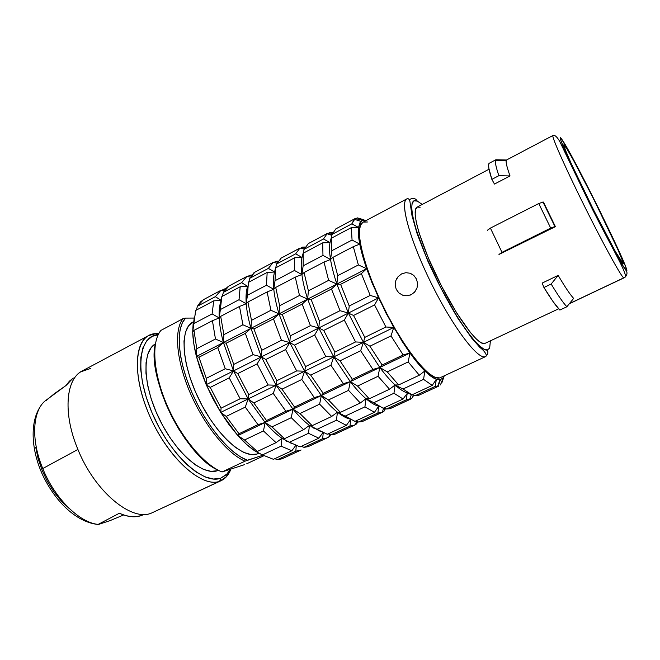 <?xml version="1.0" encoding="UTF-8"?>
<svg xmlns="http://www.w3.org/2000/svg" width="660" height="660" viewBox="0 0 660 660"><rect width="100%" height="100%" fill="white"/><g stroke="black" fill="none" stroke-linecap="round" stroke-linejoin="round"><path stroke-width="0.99" d="M154.663 511.582L219.689 481.255C203.032 487.814 171.592 461.555 152.542 422.111C133.312 382.75 132.743 343.258 148.756 335.527L156.123 333.613L158.301 334.488L155.224 333.671C135.118 334.463 130.589 372.017 149.16 414.736C167.475 457.529 201.96 488.433 219.689 481.255L220.688 478.211C203.478 485.059 170.107 454.979 152.328 413.49C134.31 372.075 138.542 335.593 157.987 334.76L155.224 333.671M624.154 277.794L569.473 303.567L624.888 277.307C626.967 275.459 627.495 273.289 626.48 270.798C624.409 269.989 605.336 234.696 586.517 196.465C567.658 158.194 556.363 131.901 561.346 138.682L560.249 137.701L560.439 139.285L564.745 150.208L586.517 196.465L612.958 248.069L622.108 264.421L626.48 270.798L625.721 266.896L620.301 254.001L599.89 210.969L576.23 164.645L561.346 138.682C570.884 150.455 632.552 275.377 626.48 270.798C627.495 273.289 626.967 275.459 624.888 277.307L623.807 277.967C621.588 277.291 603.611 244.72 584.422 206.11C565.216 167.5 551.158 135.688 552.948 135.514L506.534 159.992C505.444 161.023 506.599 166.337 510.023 175.948L494.464 184.066L491.857 179.363L488.862 168.325L488.582 165.058L489.101 163.333L495.833 159.769L506.566 160L504.999 160.825M435.204 386.38L438.141 386.298L440.484 379.649L436.376 379.294L435.204 386.38L415.099 395.719L412.269 394.705L415.099 395.719L418.217 395.546L438.925 386.017L418.217 395.546L415.099 395.719L435.204 386.38L436.376 379.294L440.484 379.649L443.347 377.561L444.205 375.92L441.845 382.849L441.144 383.171L441.845 382.849L443.347 377.561L440.484 379.649L438.141 386.298L435.204 386.38M148.756 335.527L82.442 370.821C65.802 378.675 62.65 413.449 77.913 449.452C94.883 491.774 131.761 521.911 151.437 513.092L151.28 513.15C131.563 521.771 94.834 491.642 77.913 449.452L42.768 468.55C54.706 498.424 79.447 522.679 98.159 524.403L119.32 513.265C127.71 517.003 135.069 517.762 141.413 515.542L144.045 514.396M123.61 514.973L110.022 520.633L97.779 524.7L110.022 520.633L123.61 514.973M487.402 350.006C488.252 352.069 487.971 353.95 486.552 355.649L484.976 356.796C477.172 359.147 452.24 325.957 431.062 282.917C409.794 239.918 399.531 201.853 406.964 198.817L362.983 222.214C353.983 226.108 362.455 264.437 383.344 306.768C404.126 349.14 430.262 381.051 439.684 377.933L485.678 356.565L486.552 355.649C487.971 353.95 488.252 352.069 487.402 350.006C479.638 352.3 453.197 315.282 432.853 271.705C412.393 228.129 406.164 195.838 417.277 201.085L413.968 200.879L412.054 203.569L411.675 209.17L412.904 217.569L415.759 228.492L425.939 256.162L440.599 287.438L457.058 316.528L464.995 328.556L472.271 338.192L478.574 345.089L483.673 349.041L487.402 350.006L489.67 348.076L490.372 340.964M410.767 198.965L409.382 199.7L410.767 198.965C413.564 197.81 415.734 198.52 417.277 201.085L422.251 204.443M621.91 264.091L621.118 264.47M564.779 145.654C572.789 155.29 626.497 263.802 623.155 263.67L615.351 251.468L593.472 209.698L571.568 164.299L565.422 150.158L563.846 144.853L566.783 148.64L573.548 160.421L593.794 199.295L617.545 248.845L622.331 260.279L622.933 263.604C621.019 262.556 606.078 235.108 590.23 203.214C574.365 171.319 562.534 144.952 563.863 144.837L564.779 145.654L563.97 146.075L564.779 145.654M156.123 333.613L158.722 333.688L155.677 333.853M485.785 342.994L484.407 343.645L480.959 342.672L476.264 338.984L470.489 332.632L456.605 312.807L441.622 286.308L428.274 257.837L418.968 232.592L416.328 222.585L415.165 214.855L415.47 209.665L417.153 207.133C410.883 209.723 419.884 242.393 438.075 279.254C456.184 316.14 477.584 345.188 484.407 343.645L558.665 308.798M558.162 275.377C565.1 287.133 570.256 294.814 573.647 298.402C570.256 294.814 565.1 287.133 558.162 275.377L551.166 284.023L543.931 287.496L542.157 283.09L558.162 275.377L542.157 283.09L543.931 287.496C550.877 298.873 556.19 306.397 559.861 310.068L553.13 301.686L543.931 287.496L551.166 284.023C558.063 295.457 563.302 303.039 566.882 306.76C563.302 303.039 558.063 295.457 551.166 284.023L558.162 275.377M555.398 226.652L498.96 254.455L555.398 226.652L543.502 202.207L555.398 226.652M418.217 395.546L438.925 386.017M391.042 408.235L410.314 399.292L389.903 408.688L386.529 408.994L383.707 407.995L386.529 408.994L389.903 408.688L409.447 399.622L406.255 399.836L386.529 408.994L406.255 399.836L409.447 399.622L411.997 398.145L410.314 399.292M362.563 421.435L382.239 412.318L362.117 421.591L358.504 422.012L355.699 421.03L358.504 422.012L362.117 421.591L381.298 412.69L377.85 413.028L358.504 422.012L377.85 413.028L382.239 412.318L384.103 411.097L382.239 412.318L383.707 408.004M334.851 434.247L354.692 425.106L334.851 434.247L331.007 434.791L328.21 433.826L331.007 434.791L334.851 434.247L353.677 425.51L349.99 425.972L331.007 434.791L349.99 425.972L353.677 425.51L356.73 423.811L354.692 425.106M308.088 446.671L327.657 437.654L308.088 446.671L304.021 447.332L301.232 446.383L304.021 447.332L308.088 446.671L326.56 438.091L322.649 438.677L304.021 447.332L322.649 438.677L326.56 438.091L329.851 436.285L327.657 437.654M281.812 458.865L277.53 459.64L295.812 451.143L299.953 450.442L295.812 451.143L296.274 445.731L295.812 451.143L277.53 459.64L283.024 458.378L301.117 449.98M217.445 470.695L211.002 471.347L203.544 469.417L195.368 464.887L186.788 457.891L178.192 448.66L169.95 437.572L162.459 425.106L156.057 411.832L151.041 398.351L147.634 385.291L145.959 373.222L146.05 362.653L147.856 353.999L151.247 347.572L155.38 343.893C141.859 351.236 142.89 385.564 159.489 419.339C175.939 453.189 202.884 476.008 217.445 470.695L218.46 470.324M256.979 454.055L258.687 453.247L256.979 454.055L258.802 453.313L256.979 454.055L250.775 454.517L243.499 452.306L235.422 447.414L226.867 439.964L218.196 430.229L209.806 418.597L202.092 405.57L195.418 391.751L190.072 377.776L186.31 364.287L184.264 351.895L183.992 341.104L185.444 332.351L188.521 325.924L192.893 322.072C179.636 328.408 181.401 363.421 198.693 398.912C215.837 434.462 243.037 459.096 256.979 454.055M411.675 294.459L410.371 295.061M410.471 273.364L413.878 275.5L416.501 279.097L417.599 283.478L417.029 287.983L414.34 292.438M396.709 278.644L397.988 276.796M395.431 287.026L395.191 285.367M405.108 295.738L402.658 295.177L399.028 293.048M405.883 272.679L401.676 273.859L398.153 276.606L395.851 280.5L395.167 284.955L396.206 289.311L398.846 292.891L402.658 295.168L407.047 295.787L411.328 294.64L414.826 291.901L417.021 287.983L417.59 283.478L416.493 279.097L413.878 275.5L410.165 273.248L405.883 272.679M405.85 199.815C400.381 206.291 412.038 245.355 432.968 286.737C453.824 328.168 477.386 358.99 484.976 356.796M194.279 317.006L192.703 331.873C192.885 339.158 194.131 347.358 196.424 356.458L206.209 384.664L206.275 378.328L198.949 357.241L196.424 356.458L196.771 348.703L193.974 330.379L196.771 348.703L215.465 339.009L212.421 320.686L193.974 330.379L192.703 331.873L195.698 310.456L213.724 300.861L195.698 310.456L193.792 323.59L212.124 313.912L213.724 300.861L220.984 300.382L213.724 300.861L212.124 313.912L219.211 317.955L212.421 320.686L215.465 339.009L223.418 342.54L217.742 347.564L225.233 368.742L217.742 347.564L198.949 357.241L206.275 378.328L225.233 368.742L233.516 370.912L206.209 384.664L210.218 387.403L229.218 377.866L233.516 370.912L225.233 368.742L206.275 378.328L206.209 384.664L233.516 370.912L223.418 342.54C220.976 333.415 219.574 325.215 219.211 317.955L220.349 309.573L239.027 299.706L246.229 303.765L239.498 306.454L242.921 324.786L239.498 306.454L220.696 316.338L223.855 334.661L220.696 316.338L219.211 317.955C219.574 325.215 220.976 333.415 223.418 342.54L223.855 334.661L242.921 324.786L250.94 328.35C248.358 319.192 246.79 311 246.229 303.765L247.417 295.284L266.459 285.227L273.784 289.295L267.118 291.951L270.922 310.274L279.015 313.879C276.276 304.697 274.535 296.505 273.784 289.295L275.014 280.714L294.434 270.46L301.876 274.543L295.276 277.15L299.491 295.465L307.651 299.12C304.755 289.913 302.833 281.721 301.876 274.543L303.154 265.856L322.963 255.403L330.528 259.495L324.01 262.061L328.63 280.36L336.864 284.056C333.811 274.824 331.7 266.632 330.528 259.495L331.856 250.701L352.069 240.034L359.766 244.142L353.314 246.659L358.38 264.949L366.679 268.686C363.462 259.429 361.152 251.245 359.766 244.142C358.397 237.088 357.992 231.52 358.528 227.444L360.971 221.372L362.769 220.258L366.564 220.308L362.769 220.258L360.005 222.618L358.528 227.444L358.429 234.671L359.766 244.142L362.53 255.601L366.679 268.686L372.083 282.95L385.869 312.906L401.874 340.989L409.959 353.009L417.697 363.107L424.826 370.978L431.112 376.398L436.376 379.294C433.207 378.205 429.355 375.433 424.826 370.978L423.58 379.368L403.012 389.012L395.117 384.978L393.954 393.253L373.791 402.707L365.995 398.706L364.914 406.865L345.139 416.138L337.441 412.162L336.435 420.214L317.039 429.305L309.433 425.362L308.5 433.306L289.476 442.225L281.96 438.314L281.102 446.152L291.852 450.747L295.721 445.508L291.852 450.747L281.102 446.152L262.433 454.905L273.438 459.319L291.852 450.747L273.438 459.319L262.433 454.905L255.007 451.019L246.576 444.411L237.839 435.584L229.119 424.792L220.729 412.401L212.99 398.854L206.209 384.664L200.615 370.351L196.424 356.458L193.768 343.48L192.703 331.873L193.223 321.998M439.684 377.933L435.072 377.338L429.049 373.609L421.814 366.762L413.647 356.994L404.893 344.644L395.934 330.231L387.205 314.399L379.12 297.908L372.075 281.531L366.374 266.054L362.266 252.169L359.898 240.471L359.312 231.396L360.459 225.225L363 222.205M363.223 222.09L367.43 221.991M69.506 508.802L61.512 501.262L54.062 492.063L47.495 481.585L42.1 470.299L38.131 458.716L35.739 447.348M141.578 515.485L136.645 516.631L131.233 516.656L125.433 515.542L119.32 513.265L98.159 524.403C79.447 522.679 54.706 498.424 42.768 468.55C30.319 438.776 32.744 409.002 46.629 399.803L46.505 399.919M72.922 378.262L66.066 385.465L46.629 399.803C32.744 409.002 30.319 438.776 42.768 468.55L77.913 449.452C63.253 414.81 65.488 381.01 80.767 371.819L90.601 368.445M46.365 400.356L54.013 393.938L66.066 385.465L69.374 381.216L73.285 378.023M559.861 310.068L566.882 306.76L573.647 298.402L566.882 306.76L559.861 310.068M286.605 440.756L286.522 441.193L286.605 440.756M263.332 455.425L255.007 451.019L263.332 455.425M489.101 163.333C487.88 164.67 488.796 170.016 491.857 179.363L498.869 175.692C495.718 166.361 494.711 161.056 495.833 159.769L489.101 163.333M498.869 175.692L510.023 175.948C507.169 167.978 505.89 162.946 506.187 160.85L506.566 160L495.833 159.769L495.478 160.561C495.041 162.698 496.171 167.739 498.869 175.692L491.857 179.363L494.464 184.066L510.023 175.948L498.869 175.692M348.364 313.079L340.007 310.678L319.473 321.073L318.78 327.979L348.364 313.079L318.78 327.979L323.713 330.445L344.305 320.116L348.364 313.079L378.56 297.875L370.194 295.416L349.231 306.017L348.364 313.079L353.546 315.48L374.566 304.928L378.56 297.875L348.364 313.079L336.864 284.056L331.477 289.022L311.132 299.491L307.651 299.12L302.181 304.103L282.241 314.366L279.015 313.879L273.471 318.879L253.927 328.936L250.94 328.35L245.33 333.366L226.174 343.225L223.418 342.54L233.516 370.912L237.748 373.585L257.128 363.858L261.376 356.887L265.832 359.494L285.599 349.577L289.789 342.581L294.475 345.122L314.655 334.991L318.78 327.979L233.516 370.912L318.78 327.979L310.439 325.636L290.317 335.816L289.789 342.581L281.465 340.296L261.748 350.27L261.376 356.887L253.069 354.659L233.739 364.435L233.516 370.912L229.218 377.866L240.141 398.78L248.152 398.937L245.273 407.113L257.977 424.636L265.13 422.491L263.464 430.947L276.053 442.654L281.96 438.314C276.581 434.519 270.971 429.239 265.13 422.491L248.152 398.937L233.516 370.912L248.152 398.937L265.13 422.491C270.971 429.239 276.581 434.519 281.96 438.314L291.712 443.561L281.96 438.314L284.476 438.694L271.961 426.896L265.13 422.491L266.5 420.544L253.82 402.93L248.152 398.937L248.696 394.564L237.748 373.585L233.516 370.912L233.739 364.435L226.174 343.225L233.739 364.435L253.069 354.659L245.33 333.366L253.069 354.659L261.376 356.887L250.94 328.35L261.376 356.887L257.128 363.858L237.748 373.585L248.696 394.564L268.133 384.995L257.128 363.858L268.133 384.995L276.111 385.209L273.257 393.434L253.82 402.93L266.5 420.544L285.863 411.246L273.257 393.434L285.863 411.246L292.957 409.134L291.266 417.689L271.961 426.896L284.476 438.694L303.6 429.685L291.266 417.689L303.6 429.685L309.433 425.362C304.202 421.435 298.716 416.023 292.957 409.134L276.111 385.209L261.376 356.887L261.748 350.27L253.927 328.936L261.748 350.27L281.465 340.296L273.471 318.879L281.465 340.296L289.789 342.581L279.015 313.879L289.789 342.581L285.599 349.577L265.832 359.494L261.376 356.887L276.111 385.209L292.957 409.134C298.716 416.023 304.202 421.435 309.433 425.362L320.43 431.409L309.433 425.362L312.18 425.651L299.937 413.548L292.957 409.134L294.558 407.072L281.977 389.177L276.111 385.209L276.862 380.696L265.832 359.494L276.862 380.696L296.686 370.936L285.599 349.577L296.686 370.936L304.639 371.209L301.81 379.483L281.977 389.177L294.558 407.072L314.308 397.584L301.81 379.483L314.308 397.584L321.337 395.522L319.63 404.159L299.937 413.548L312.18 425.651L331.675 416.468L319.63 404.159L331.675 416.468L337.441 412.162C332.368 408.094 327.005 402.55 321.337 395.522L304.639 371.209L289.789 342.581L290.317 335.816L282.241 314.366L290.317 335.816L310.439 325.636L302.181 304.103L310.439 325.636L318.78 327.979L307.651 299.12L318.78 327.979L314.655 334.991L294.475 345.122L289.789 342.581L304.639 371.209L321.337 395.522C327.005 402.55 332.368 408.094 337.441 412.162C341.929 415.742 345.947 418.011 349.486 418.968C345.947 418.011 341.929 415.742 337.441 412.162L340.428 412.351L328.465 399.943L321.337 395.522L323.169 393.327L310.703 375.136L304.639 371.209L305.588 366.548L294.475 345.122L305.588 366.548L325.825 356.59L314.655 334.991L325.825 356.59L333.737 356.92L330.932 365.252L310.703 375.136L323.169 393.327L343.324 383.65L330.932 365.252L343.324 383.65L350.287 381.637L348.554 390.357L328.465 399.943L340.428 412.351L360.31 402.988L348.554 390.357L360.31 402.988L365.995 398.706C361.094 394.498 355.855 388.806 350.287 381.637L333.737 356.92L318.78 327.979L319.473 321.073L311.132 299.491L319.473 321.073L340.007 310.678L331.477 289.022L340.007 310.678L348.364 313.079L344.305 320.116L323.713 330.445L318.78 327.979L333.737 356.92L350.287 381.637C355.855 388.806 361.094 394.498 365.995 398.706C370.879 402.864 375.136 405.355 378.749 406.189L377.85 413.028L378.749 406.189C375.136 405.355 370.879 402.864 365.995 398.706L369.237 398.788L357.572 386.059L350.287 381.637L352.366 379.31L340.015 360.822L333.737 356.92L334.909 352.11L323.713 330.445L334.909 352.11L355.558 341.946L344.305 320.116L355.558 341.946L363.437 342.334L360.657 350.732L340.015 360.822L352.366 379.31L372.925 369.435L360.657 350.732L372.925 369.435L379.822 367.471L378.064 376.282L357.572 386.059L369.237 398.788L389.515 389.235L378.064 376.282L389.515 389.235L395.117 384.978C390.39 380.622 385.291 374.789 379.822 367.471L363.437 342.334L348.364 313.079L349.231 306.017L340.609 284.32L336.864 284.056L348.364 313.079L363.437 342.334L379.822 367.471C385.291 374.789 390.39 380.622 395.117 384.978C399.828 389.284 403.887 391.916 407.286 392.873L406.255 399.836L407.286 392.873C403.887 391.916 399.828 389.284 395.117 384.978L398.623 384.953L387.263 371.893L379.822 367.471L382.156 365.005L369.93 346.203L363.437 342.334L364.823 337.375L353.546 315.48L348.364 313.079M219.211 317.955C218.897 311.314 219.434 305.819 220.82 301.471C219.434 305.819 218.897 311.314 219.211 317.955L212.124 313.912L193.792 323.59L192.703 331.873L193.974 330.379L212.421 320.686L219.211 317.955L220.696 316.338L239.498 306.454L246.229 303.765C245.701 296.571 246.163 290.763 247.624 286.341L240.19 286.77L221.818 296.554L220.349 309.573L221.818 296.554L240.19 286.77L239.027 299.706L240.19 286.77L247.624 286.341C246.163 290.763 245.701 296.571 246.229 303.765C246.79 311 248.358 319.192 250.94 328.35L251.476 320.347L247.937 302.024L246.229 303.765L239.027 299.706L220.349 309.573L219.211 317.955M215.333 296.678L221.001 300.25L215.333 296.678L221.059 290.251L215.333 296.678L197.431 306.224L215.333 296.678M224.218 290.812L221.059 290.251L203.462 299.665L197.431 306.224L200.549 301.892L203.462 299.665L221.059 290.251L224.218 290.812M224.227 289.006L225.101 289.501L224.227 289.006L225.72 288.733L221.686 290.359L224.227 289.006M312.13 426.789L312.089 427.243L312.13 426.789M244.53 439.981L257.293 451.489L276.053 442.654L263.464 430.947L244.53 439.981L237.839 435.584C243.763 442.2 249.488 447.348 255.007 451.019L257.293 451.489L244.53 439.981L263.464 430.947L265.13 422.491L257.977 424.636L245.273 407.113L226.215 416.419L238.994 433.752L257.977 424.636L238.994 433.752L226.215 416.419L220.729 412.401L237.839 435.584L238.994 433.752L237.839 435.584L409.959 353.009L408.177 361.919L387.263 371.893L398.623 384.953L419.306 375.21L408.177 361.919L419.306 375.21L424.826 370.978C420.28 366.465 415.322 360.484 409.959 353.009L393.748 327.451L391 335.907L369.93 346.203L382.156 365.005L403.136 354.932L391 335.907L403.136 354.932L409.959 353.009L403.136 354.932L382.156 365.005L379.822 367.471L372.925 369.435L352.366 379.31L350.287 381.637L343.324 383.65L323.169 393.327L321.337 395.522L314.308 397.584L294.558 407.072L292.957 409.134L285.863 411.246L266.5 420.544L265.13 422.491L271.961 426.896L291.266 417.689L292.957 409.134L299.937 413.548L319.63 404.159L321.337 395.522L328.465 399.943L348.554 390.357L350.287 381.637L357.572 386.059L378.064 376.282L379.822 367.471L387.263 371.893L408.177 361.919L409.959 353.009L237.839 435.584L244.53 439.981M210.218 387.403L221.084 408.161L240.141 398.78L229.218 377.866L210.218 387.403L206.209 384.664L220.729 412.401L221.084 408.161L210.218 387.403M222.28 296.307L223.361 292.388L226.999 287.438L228.954 286.027L223.361 292.388L241.601 282.661L246.881 276.441L228.954 286.027L246.881 276.441L241.601 282.661L247.624 286.341L241.601 282.661L223.361 292.388L222.28 296.307M300.11 446.903L289.476 442.225L300.11 446.903L318.862 438.174L308.5 433.306L318.862 438.174L322.88 432.663L318.862 438.174L300.11 446.903M196.342 310.109L197.431 306.224L196.342 310.109M277.53 459.64L274.758 458.7L277.53 459.64M249.859 275.302L251.674 275.047L249.859 275.302L251.047 275.938L249.859 275.302L247.508 276.557L249.859 275.302M250.371 277.093L246.881 276.441L250.371 277.093M329.851 436.285L330.569 434.643L329.356 436.516M323.235 432.82L322.649 438.677L323.235 432.82M247.417 295.284L248.432 282.381L246.229 303.765L247.937 302.024L251.476 320.347L270.922 310.274L267.118 291.951L247.937 302.024L267.118 291.951L273.784 289.295C273.058 282.134 273.314 276.375 274.552 272.036L267.168 272.415L248.432 282.381L267.168 272.415L266.459 285.227L267.168 272.415L274.552 272.036C273.314 276.375 273.058 282.134 273.784 289.295C274.535 296.505 276.276 304.697 279.015 313.879L279.65 305.745L275.723 287.43L273.784 289.295L266.459 285.227L247.417 295.284M248.704 282.241L249.785 278.297L253.844 272.861L254.925 272.143L249.785 278.297L268.381 268.381L273.19 262.375L254.925 272.143L273.19 262.375L268.381 268.381L274.552 272.036L268.381 268.381L249.785 278.297L248.704 282.241M327.277 434.263L317.039 429.305L327.277 434.263L346.393 425.362L336.435 420.214L346.393 425.362L350.559 419.546L346.393 425.362L327.277 434.263M275.979 261.343L278.14 261.146L275.979 261.343L277.546 262.144L275.979 261.343L273.809 262.498L275.979 261.343M357.967 421.831L357.472 422.053L357.967 421.831M277.06 263.125L273.19 262.375L277.06 263.125M356.73 423.811L357.621 421.707L356.73 423.811L355.6 424.331M350.724 419.628L349.99 425.972L350.724 419.628M275.014 280.714L275.566 267.943L274.552 272.036L275.566 267.943L275.014 280.714L273.784 289.295L275.723 287.43L279.65 305.745L299.491 295.465L295.276 277.15L275.723 287.43L295.276 277.15L301.876 274.543C300.943 267.415 300.993 261.715 302.008 257.458L294.657 257.779L275.566 267.943L294.657 257.779L294.434 270.46L294.657 257.779L302.008 257.458L302.156 256.88L302.008 257.458C300.993 261.715 300.943 267.415 301.876 274.543C302.833 281.721 304.755 289.913 307.651 299.12L308.393 290.854L304.054 272.539L301.876 274.543L294.434 270.46L275.014 280.714M275.632 267.902L276.721 263.926L281.102 258.167L276.721 263.926L295.663 253.82L299.986 248.044L281.383 257.994L299.986 248.044L295.663 253.82L302.008 257.458L304.169 249.282L308.335 243.581L304.169 249.282L323.483 238.978L327.302 233.442L308.335 243.581L327.302 233.442L323.483 238.978L329.992 242.599L322.699 242.855L303.229 253.217L302.008 257.458L295.663 253.82L276.721 263.926L275.632 267.902M370.293 400.933L370.31 401.94L370.293 400.933M354.973 421.369L345.139 416.138L354.973 421.369L374.451 412.302L364.914 406.865L374.451 412.302L378.749 406.189L379.36 406.486L378.749 406.189L374.451 412.302L354.973 421.369M302.577 247.12L305.143 247.038L302.577 247.12L304.623 248.111L302.577 247.12L300.613 248.168L302.577 247.12M385.968 408.812L384.846 409.34L385.976 408.796M377 405.677L377.57 405.405L377 405.677M304.301 248.919L299.986 248.044L304.301 248.919M384.103 411.097L385.184 408.523L384.103 411.097L382.387 411.898M303.154 265.856L303.229 253.217L303.154 265.856L301.876 274.543L304.054 272.539L308.393 290.854L328.63 280.36L324.01 262.061L304.054 272.539L324.01 262.061L330.528 259.495C329.389 252.4 329.208 246.766 329.992 242.599L330.586 240.273L329.992 242.599C329.208 246.766 329.389 252.4 330.528 259.495C331.7 266.632 333.811 274.824 336.864 284.056L337.722 275.657L332.962 257.351L330.528 259.495L322.963 255.403L322.699 242.855L322.963 255.403L303.154 265.856M396.586 385.745L396.643 386.339L396.586 385.745M383.196 408.235L373.791 402.707L383.196 408.235L403.062 398.995L393.954 393.253L403.062 398.995L407.806 392.626L403.062 398.995L383.196 408.235M329.678 232.633L332.706 232.765L329.678 232.633L332.31 233.83L329.678 232.633L327.921 233.574L329.678 232.633M413.647 395.95L412.731 396.379L413.828 395.274L413.647 395.95M405.636 392.296L406.626 391.834L405.636 392.296M332.12 234.457L327.302 233.442L332.12 234.457M411.997 398.145L413.267 395.068L411.997 398.145L409.745 399.193M331.856 250.701L331.427 238.202L329.992 242.599L332.153 234.358L335.808 228.896L332.153 234.358L351.846 223.847L355.138 218.559L335.808 228.896L355.138 218.559L354.214 219.26L351.846 223.847L358.528 227.444L351.285 227.642L331.427 238.202L331.856 250.701L330.528 259.495L332.962 257.351L337.722 275.657L358.38 264.949L353.314 246.659L332.962 257.351L353.314 246.659L359.766 244.142L352.069 240.034L351.285 227.642L352.069 240.034L331.856 250.701M411.972 394.845L403.012 389.012L411.972 394.845L432.226 385.423L423.58 379.368L432.226 385.423L436.376 379.294L432.226 385.423L411.972 394.845L407.286 392.873M370.194 295.416L361.375 273.628L340.609 284.32L349.231 306.017L370.194 295.416L378.56 297.875L366.679 268.686L361.375 273.628L370.194 295.416M357.299 217.866L363.949 219.772L357.299 217.866L362.769 220.258L355.138 218.559L362.769 220.258L357.299 217.866L355.757 218.691L357.299 217.866M353.546 315.48L364.823 337.375L385.902 326.997L374.566 304.928L353.546 315.48M440.426 384.945L443.347 377.561L440.426 384.945M385.902 326.997L393.748 327.451L378.56 297.875L374.566 304.928L385.902 326.997L364.823 337.375L363.437 342.334L393.748 327.451L385.902 326.997M363.437 342.334L355.558 341.946L334.909 352.11L333.737 356.92L363.437 342.334L369.93 346.203L391 335.907L393.748 327.451L333.737 356.92L325.825 356.59L305.588 366.548L304.639 371.209L333.737 356.92L340.015 360.822L360.657 350.732L363.437 342.334M304.639 371.209L296.686 370.936L276.862 380.696L276.111 385.209L304.639 371.209L310.703 375.136L330.932 365.252L333.737 356.92L276.111 385.209L268.133 384.995L248.696 394.564L248.152 398.937L240.141 398.78L221.084 408.161L220.729 412.401L276.111 385.209L281.977 389.177L301.81 379.483L304.639 371.209M273.257 393.434L276.111 385.209L248.152 398.937L253.82 402.93L273.257 393.434M220.729 412.401L226.215 416.419L245.273 407.113L248.152 398.937L220.729 412.401M424.826 370.978L419.306 375.21L398.623 384.953L395.117 384.978L389.515 389.235L369.237 398.788L365.995 398.706L360.31 402.988L340.428 412.351L337.441 412.162L331.675 416.468L312.18 425.651L309.433 425.362L303.6 429.685L284.476 438.694L281.96 438.314L276.053 442.654L257.293 451.489L255.007 451.019L262.433 454.905L281.102 446.152L281.96 438.314L289.476 442.225L308.5 433.306L309.433 425.362L317.039 429.305L336.435 420.214L337.441 412.162L345.139 416.138L364.914 406.865L365.995 398.706L373.791 402.707L393.954 393.253L395.117 384.978L403.012 389.012L423.58 379.368L424.826 370.978M438.265 385.951L437.687 386.224M399.16 388.393L400.513 387.758L399.16 388.393M370.202 401.989L371.324 401.462L370.202 401.989M341.798 415.33L342.705 414.901L341.798 415.33M286.613 441.243L287.1 441.012L286.613 441.243M313.937 428.406L314.63 428.084L313.937 428.406M361.441 220.968L360.789 221.314M358.528 227.444L351.846 223.847L332.153 234.358L329.992 242.599L323.483 238.978L304.169 249.282L302.008 257.458L303.229 253.217L322.699 242.855L329.992 242.599L331.427 238.202L351.285 227.642L358.528 227.444M366.679 268.686L358.38 264.949L337.722 275.657L336.864 284.056L366.679 268.686L336.864 284.056L328.63 280.36L308.393 290.854L307.651 299.12L336.864 284.056L340.609 284.32L361.375 273.628L366.679 268.686M307.651 299.12L299.491 295.465L279.65 305.745L279.015 313.879L307.651 299.12L311.132 299.491L331.477 289.022L336.864 284.056L279.015 313.879L270.922 310.274L251.476 320.347L250.94 328.35L279.015 313.879L282.241 314.366L302.181 304.103L307.651 299.12M196.771 348.703L196.424 356.458L223.418 342.54L215.465 339.009L196.771 348.703M250.94 328.35L242.921 324.786L223.855 334.661L223.418 342.54L250.94 328.35L253.927 328.936L273.471 318.879L279.015 313.879L223.418 342.54L226.174 343.225L245.33 333.366L250.94 328.35M196.424 356.458L198.949 357.241L217.742 347.564L223.418 342.54L196.424 356.458M552.824 135.919C552.61 139.144 567.385 172.045 586.063 209.401C604.733 246.766 621.629 277.25 623.807 277.967M489.027 169.224L417.145 207.133L420.164 207.224M244.505 464.648L222.04 471.966L245.017 461.175C227.502 453.832 204.188 425.353 190.22 392.906C176.203 360.459 173.819 329.728 183.051 318.632L160.957 330.379C151.181 341.723 152.996 372.479 166.807 404.695C180.551 436.912 204.055 464.962 222.04 471.966C204.055 464.962 180.551 436.912 166.807 404.695C152.996 372.479 151.181 341.723 160.957 330.379L183.051 318.632C173.819 329.728 176.203 360.459 190.22 392.906C204.188 425.353 227.502 453.832 245.017 461.175L247.385 460.259C229.977 454.014 206.019 425.337 191.812 392.304C177.523 359.279 175.535 328.234 185.526 318.112L183.051 318.632L185.526 318.112L182.35 322.822L180.205 329.191L179.19 337.111L179.355 346.409L180.733 356.862L183.315 368.206L187.036 380.135L191.812 392.304L197.505 404.374L203.965 415.998L210.994 426.83L218.377 436.573L225.918 444.964L233.401 451.803L240.611 456.935L247.385 460.259L262.87 455.243L245.017 461.175L222.04 471.966L244.505 464.648M215.515 468.773L208.148 463.79L200.541 457.108L192.91 448.866L185.468 439.271L178.431 428.571L172.004 417.079L166.378 405.108L161.708 393.013L158.119 381.15L155.71 369.831L154.523 359.378L154.564 350.056L155.347 344.108C146.363 377.743 185.988 457.174 218.27 470.225M263.901 455.738L246.733 463.774L263.901 455.738M193.99 318.054L185.526 318.112L193.99 318.054M151.437 513.092L221.166 480.653L151.437 513.092M158.177 334.752L152.179 336.352L146.776 340.758L142.923 347.861L140.836 357.481L140.687 369.27L142.519 382.784L146.322 397.435L151.932 412.574L159.118 427.482L167.541 441.474L176.806 453.898L186.458 464.211L196.069 471.991L205.219 476.974L213.526 479.036L220.688 478.211L219.689 481.255L226.537 476.603L230.885 469.161C228.773 474.721 225.53 478.549 221.166 480.653M220.688 478.211L226.462 474.631L230.29 469.359L227.321 473.74L220.688 478.211M543.213 201.993L555.134 226.487L550.696 228.096L502.004 252.351L498.96 254.455L502.004 252.351L550.696 228.096L555.134 226.487L543.213 201.993L538.758 203.536L550.696 228.096L538.758 203.536L490.405 228.104L502.004 252.351L490.405 228.104L538.758 203.536L543.213 201.993M487.418 230.323L490.405 228.104L487.361 230.282M552.948 135.514C553.393 135.085 555.736 134.582 559.597 141.199L585.783 195.624C606.523 239.242 629.533 275.921 624.822 277.357L569.291 303.79M437.613 386.422L439.989 379.748M406.964 198.817C408.177 198.272 409.142 199.015 409.86 201.019L412.03 215.845L417.12 233.689L427.903 261.228C437.275 281.647 447.323 300.745 458.04 318.533L471.776 338.233L479.886 347.432C483.598 350.237 485.801 352.993 486.494 355.707L485.678 356.565M98.051 524.469C77.113 522.324 56.422 503.077 43.238 476.248C30.533 449.51 29.881 420.998 40.895 405.784M506.187 160.85L495.478 160.561M224.342 289.072L225.2 289.377M330.016 434.453L329.299 436.706M356.582 421.344L355.476 424.693M304.186 249.233L301.537 248.358M331.889 235.331L326.873 233.722M411.345 394.589L409.612 399.564M360.971 221.372L354.214 219.26M226.537 476.603L227.321 473.74M554.895 226.462L542.949 201.952"/></g></svg>
